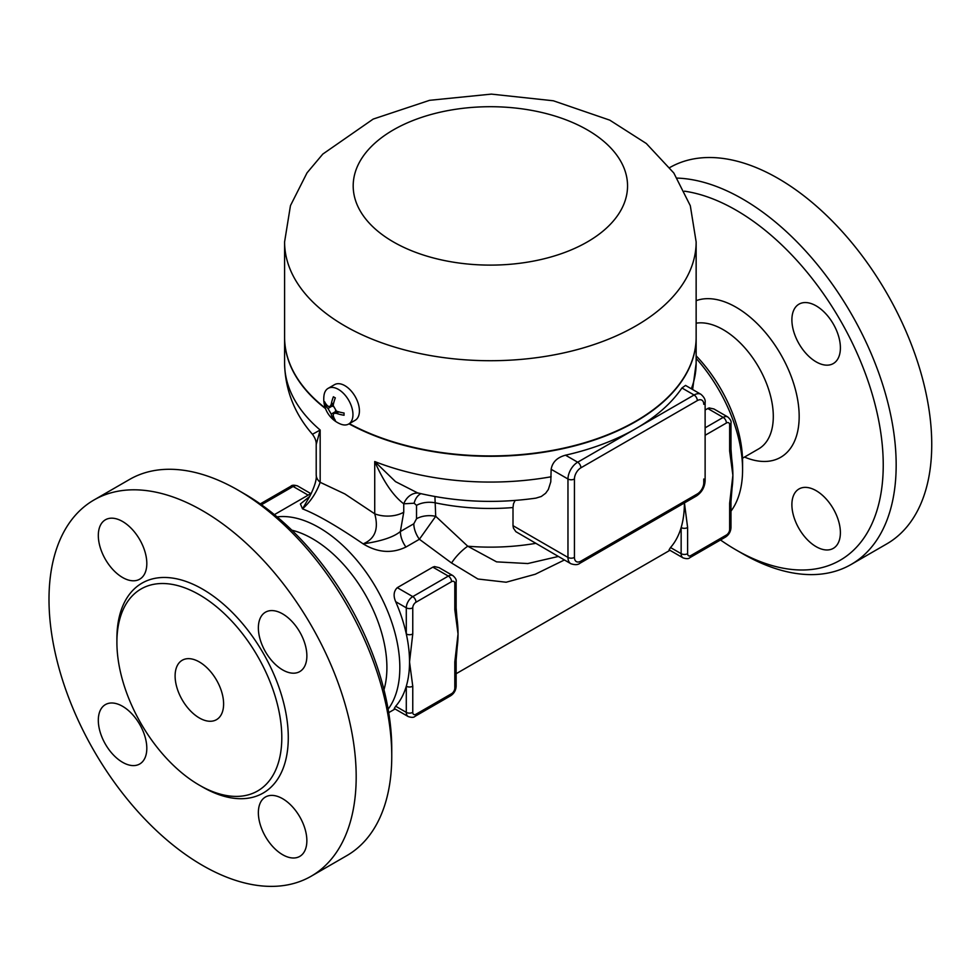 <?xml version="1.0" encoding="UTF-8"?>
<svg xmlns="http://www.w3.org/2000/svg" width="980" height="980" viewBox="0 0 980 980"><rect width="100%" height="100%" fill="white"/><g stroke="black" fill="none" stroke-linecap="round" stroke-linejoin="round"><path stroke-width="1.47" d="M684.457 191.174A208.066 120.124 60 0 1 736.115 210.186A208.066 120.124 60 0 1 883.237 465.01A208.066 120.124 60 0 1 736.115 549.952A208.066 120.124 60 0 1 720.496 539.98M736.115 549.952L742.583 553.688A217.205 125.403 -120 0 0 851.191 564.431A217.205 125.403 -120 0 0 884.475 390.383A217.205 125.403 -120 0 0 742.583 198.977A217.205 125.403 -120 0 0 677.217 178.103M840.387 532.679A34.3 19.796 60 0 1 833.282 548.371A34.3 19.796 60 0 1 806.859 539.184A34.3 19.796 60 0 1 791.889 504.676A34.3 19.796 60 0 1 798.994 488.971A34.3 19.796 60 0 1 825.417 498.159A34.3 19.796 60 0 1 840.387 532.679M816.144 305.858A34.3 19.796 60 0 1 838.549 336.079A34.3 19.796 60 0 1 833.282 363.568A34.3 19.796 60 0 1 816.144 361.865A34.3 19.796 60 0 1 793.739 331.644A34.3 19.796 60 0 1 798.994 304.155A34.3 19.796 60 0 1 816.144 305.858M669.806 167.543A217.205 125.403 60 0 1 778.145 178.446A217.205 125.403 60 0 1 920.048 369.84A217.205 125.403 60 0 1 886.765 543.9L851.191 564.443M696.143 358.398A114.317 66.003 60 0 1 742.583 469.677L742.583 462.205A105.179 60.723 -120 0 0 696.143 355.813M742.583 469.677A114.317 66.003 60 0 1 730.982 511.144M388.117 709.189A114.317 66.003 -120 0 0 399.828 667.552A114.317 66.003 -120 0 0 358.668 562.459A114.317 66.003 -120 0 0 277.095 516.877M394.254 708.503L395.675 706.225A114.317 66.003 -120 0 0 406.296 686.221A114.317 66.003 -120 0 0 409.53 661.953A114.317 66.003 -120 0 0 406.296 633.95A114.317 66.003 -120 0 0 395.675 601.683C393.176 595.852 393.715 591.173 397.28 587.669L432.841 567.138L434.483 566.562L439.089 567.653M451.572 581.679A4.569 2.646 -120 0 0 448.338 576.081L412.764 596.612A9.151 5.28 120 0 0 406.296 607.821L406.296 633.95A4.569 2.646 0 0 0 412.764 633.95L412.764 607.821A4.569 2.646 -60 0 1 415.998 602.222L451.572 581.679A4.569 2.646 -60 0 1 454.806 583.553L454.806 609.683A4.569 2.646 0 0 0 456.141 607.821L456.888 617.621A114.317 66.003 60 0 1 458.04 633.95A114.317 66.003 60 0 1 457.244 646.555L456.141 660.091A4.569 2.646 180 0 1 456.141 660.091A4.569 2.646 180 0 1 454.806 661.953L454.806 688.095A4.569 2.646 0 0 0 456.141 686.221C455.896 690.337 454.059 693.522 450.616 695.788A4.569 2.646 60 0 0 451.572 693.693L415.998 714.224A4.569 2.646 -60 0 1 412.764 712.362L412.764 686.221A4.569 2.646 180 0 1 406.296 686.221L406.296 712.362A4.569 2.646 0 0 0 412.764 712.362M669.095 549.817L670.516 547.538A114.317 66.003 -120 0 0 681.149 527.546A114.317 66.003 -120 0 0 684.383 503.279A114.317 66.003 -120 0 0 684.383 502.961M705.122 409.946L709.079 407.925L713.93 408.966M705.122 435.291L726.413 423.005A4.569 2.646 -60 0 1 729.647 424.867L729.647 451.008A4.569 2.646 0 0 0 730.982 449.134L731.729 458.946A114.317 66.003 60 0 1 732.881 475.276A114.317 66.003 60 0 1 732.085 487.881A114.317 66.003 60 0 1 732.048 488.163M309.607 496.529L300.407 503.953L302.526 508.865C317.238 514.635 337.438 526.309 363.151 543.863C377.668 552.708 391.927 553.774 405.941 547.036L419.391 539.27L451.572 563.01L477.922 579.009L506.146 582.23L535.264 574.243L564.394 559.984M730.982 449.134L730.982 423.005C731.509 421.351 730.431 419.342 727.748 416.953A9.151 5.28 120 0 0 723.179 417.407L705.122 427.831M730.982 501.38A4.569 2.646 180 0 1 730.982 501.405A4.569 2.646 180 0 1 729.647 503.279L729.647 529.408A4.569 2.646 0 0 0 730.982 527.546L730.982 501.405L732.085 487.881M687.617 527.546A4.569 2.646 180 0 1 681.149 527.546L681.149 553.676A4.569 2.646 0 0 0 687.617 553.676L687.617 527.546L684.432 502.924M412.764 686.221L409.53 661.953L412.764 633.95M456.141 607.821L456.141 581.679C456.668 580.038 455.59 578.016 452.907 575.628A9.151 5.28 120 0 0 448.338 576.081L432.841 567.138M527.767 563.549L496.578 561.859L467.742 546.215L435.708 516.301L434.924 496.541M419.391 539.27L435.708 516.301A18.289 10.559 180 0 0 416.524 518.763L413.817 523.773A18.289 10.559 -120 0 0 419.391 539.27M535.619 543.373A160.046 92.402 180 0 1 467.742 546.215A22.859 7.828 -46.1 0 0 451.572 563.01M316.209 474.896L316.209 444.504L320.166 430.024L320.166 482.307A22.859 13.206 0 0 1 316.209 474.896C316.846 479.208 314.788 486.178 310.035 495.831L302.526 508.865C310.55 501.65 316.43 492.805 320.166 482.307L344.862 493.945L374.728 513.814L374.728 461.531L395.54 481.646L417.566 492.879C456.215 502.054 495.672 503.806 535.913 498.134L541.303 496.48L545.627 493.271L548.335 489.51L550.785 481.841L551.152 469.298L567.971 479L567.971 557.412A13.72 7.926 120 0 0 570.813 563.696L515.872 531.674L513.422 528.122L513.005 525.77L513.005 507.542L513.483 503.769L515.113 500.437M325.519 408.611A205.775 118.801 180 0 1 284.592 337.5A205.775 118.801 180 0 1 284.592 337.316M696.143 337.316A205.775 118.801 180 0 1 696.143 337.5A205.775 118.801 180 0 1 571.781 446.611A205.775 118.801 180 0 1 349.002 423.838M551.152 469.298C552.389 462.131 557.179 457.427 565.521 455.185A205.775 118.801 0 0 0 635.873 428.603A205.775 118.801 0 0 0 681.933 387.982L685.535 385.422L700.933 394.315A13.72 7.926 120 0 0 694.085 395.001A4.569 2.646 60 0 1 697.319 400.6A9.151 5.28 -60 0 1 703.775 404.336A4.569 2.646 0 0 0 705.122 402.462C705.576 399.865 704.191 397.145 700.933 394.315M527.73 563.561L558.306 556.469M413.817 523.773L400.367 531.528L403.748 512.221A22.859 13.206 0 0 1 374.728 513.814C378.893 528.869 375.034 538.89 363.151 543.863C381.257 541.217 393.654 537.114 400.367 531.528A18.289 10.559 -120 0 0 405.941 547.036M284.592 363.262A205.775 118.801 180 0 0 320.166 430.024L312.436 434.275C294.441 413.621 285.156 389.942 284.592 363.262L284.592 337.5M551.152 476.77A205.775 118.801 180 0 1 374.728 461.531C383.744 481.952 393.409 496.052 403.748 503.806A18.289 14.48 96.4 0 1 418.301 493.063M403.748 512.221L403.748 503.806L414.148 503.218A18.289 13.291 78.4 0 1 420.873 493.663M291.844 530.192A105.179 60.723 60 0 1 386.904 667.552A105.179 60.723 60 0 1 383.964 689.749M391.755 756.229L391.755 748.769A208.066 120.124 -120 0 0 244.632 493.945A208.066 120.124 -120 0 0 244.62 493.945L238.165 490.208A217.205 125.403 60 0 1 391.755 756.229A217.205 125.403 60 0 1 346.761 855.663L311.199 876.206A217.205 125.403 60 0 1 93.982 750.79A217.205 125.403 60 0 1 93.982 499.984A217.205 125.403 60 0 1 202.591 510.739A217.205 125.403 60 0 1 344.495 702.145A217.205 125.403 60 0 1 311.199 876.206M93.982 499.984L129.556 479.453A217.205 125.403 60 0 1 238.165 490.208L244.632 493.945M282.62 669.891A34.3 19.796 60 0 1 260.214 639.67A34.3 19.796 60 0 1 265.47 612.194A34.3 19.796 60 0 1 282.62 613.884A34.3 19.796 60 0 1 305.025 644.105A34.3 19.796 60 0 1 299.757 671.594A34.3 19.796 60 0 1 282.62 669.891M258.365 812.702A34.3 19.796 60 0 1 265.47 796.997A34.3 19.796 60 0 1 291.893 806.185A34.3 19.796 60 0 1 306.863 840.705A34.3 19.796 60 0 1 299.757 856.398A34.3 19.796 60 0 1 273.334 847.21A34.3 19.796 60 0 1 258.365 812.702M122.561 706.298A34.3 19.796 60 0 1 144.967 736.519A34.3 19.796 60 0 1 139.711 763.996A34.3 19.796 60 0 1 122.561 762.293A34.3 19.796 60 0 1 100.156 732.072A34.3 19.796 60 0 1 105.411 704.596A34.3 19.796 60 0 1 122.561 706.298M146.816 563.488A34.3 19.796 60 0 1 139.711 579.192A34.3 19.796 60 0 1 113.288 570.005A34.3 19.796 60 0 1 98.319 535.484A34.3 19.796 60 0 1 105.424 519.78A34.3 19.796 60 0 1 131.847 528.98A34.3 19.796 60 0 1 146.816 563.488M199.357 594.75A116.608 67.326 60 0 1 275.527 697.503A116.608 67.326 60 0 1 257.667 790.946A116.608 67.326 60 0 1 141.059 723.632A116.608 67.326 60 0 1 141.047 588.98A116.608 67.326 60 0 1 199.357 594.75M199.357 661.953A34.3 19.796 60 0 1 221.762 692.174A34.3 19.796 60 0 1 216.507 719.663A34.3 19.796 60 0 1 182.207 699.855A34.3 19.796 60 0 1 182.207 660.263A34.3 19.796 60 0 1 199.357 661.953M349.346 423.642A205.775 118.801 0 0 0 571.989 446.182A205.775 118.801 0 0 0 696.143 337.12L696.143 241.913L690.312 205.727L673.836 173.031L646.31 143.496L609.768 120.148L553.357 100.781L491.36 94.117L429.595 100.315L373.184 119.082L322.8 154.081L307.022 172.86L290.46 205.629L284.592 241.913A205.775 118.801 0 0 0 344.862 325.924A205.775 118.801 0 0 0 569.123 351.673A205.775 118.801 0 0 0 696.143 241.913M284.592 241.913L284.592 337.12A205.775 118.801 0 0 0 325.323 408.084M333.702 402.939L331.216 404.373L329.99 406.627L327.982 406.235A27.048 15.619 0 0 1 324.662 401.8A23.349 13.475 -60 0 0 324.662 404.042L325.605 403.503M338.394 389.391A20.58 11.883 60 0 1 351.845 407.533A20.58 11.883 60 0 1 348.684 424.022A20.58 11.883 60 0 1 340.366 423.985A27.085 27.085 0 0 1 323.976 395.602A20.58 11.883 60 0 1 328.104 388.374A20.58 11.883 60 0 1 338.394 389.391M331.216 404.373A27.048 15.619 -60 0 1 333.396 396.765A23.349 13.475 0 0 0 335.332 397.88A27.048 15.619 120 0 0 333.163 405.487L336.397 411.086A27.048 15.619 0 0 0 344.066 413.009A23.349 13.475 120 0 0 344.066 415.251A27.048 15.619 180 0 1 336.397 413.327L338.872 411.894M331.742 405.61L332.343 405.965L327.982 408.476L331.216 414.075A27.048 15.619 -60 0 0 333.396 419.171A23.349 13.475 180 0 0 335.332 420.285A27.048 15.619 120 0 1 333.163 415.202L333.776 413.291L336.397 413.327M327.982 408.476A27.048 15.619 180 0 1 324.662 404.042M332.343 405.965A4.569 2.646 60 0 1 333.102 406.504M335.491 410.632A4.569 2.646 60 0 1 335.577 411.563L335.577 412.249M333.396 419.171L334.339 418.619M328.104 388.374L334.572 384.638A20.58 11.883 60 0 1 344.862 385.667A20.58 11.883 60 0 1 358.312 403.797A20.58 11.883 60 0 1 355.152 420.285L348.684 424.022M744.506 457.072A89.168 51.487 -120 0 0 799.031 411.539A89.168 51.487 -120 0 0 736.115 307.255A89.168 51.487 -120 0 0 696.143 300.676M696.143 323.192A70.879 40.927 60 0 1 723.179 329.66A70.879 40.927 60 0 1 769.484 392.11A70.879 40.927 60 0 1 758.618 448.913L742.509 458.224M729.647 451.008L732.881 475.276L729.647 503.279M729.647 424.867A4.569 2.646 0 0 0 730.982 423.005M726.413 423.005A4.569 2.646 -120 0 0 723.179 417.407L707.695 408.452M729.647 529.408A4.569 2.646 -60 0 1 726.413 535.019A4.569 2.646 60 0 1 725.47 537.101C728.899 534.835 730.737 531.65 730.982 527.546M725.47 537.101L689.895 557.645A4.569 2.646 -120 0 0 690.851 555.55A4.569 2.646 -60 0 1 687.617 553.676M726.413 535.019L690.851 555.55M670.516 547.538L681.149 553.676A9.151 5.28 120 0 0 683.036 557.865L669.083 549.805M395.675 601.683L406.296 607.821A4.569 2.646 0 0 0 412.764 607.821M397.28 587.669L412.764 596.612A4.569 2.646 60 0 1 415.998 602.222M454.806 583.553A4.569 2.646 0 0 0 456.141 581.679M454.806 609.683L458.04 633.95L454.806 661.953M395.675 706.225L406.296 712.362A9.151 5.28 120 0 0 408.195 716.552C411.6 717.679 413.891 717.593 415.055 716.319A4.569 2.646 -120 0 0 415.998 714.224M454.806 688.095A4.569 2.646 -60 0 1 451.572 693.693M261.452 504.761L293.13 486.472A4.569 2.646 -120 0 0 290.839 486.252C292.003 484.965 294.294 484.892 297.7 486.019A9.151 5.28 -60 0 0 293.13 486.472L308.149 495.145M414.148 503.218L416.524 505.374A18.289 10.559 180 0 1 435.708 502.912A160.046 92.402 0 0 0 513.005 507.542M705.122 402.462L705.122 480.874A4.569 2.646 180 0 1 703.775 482.736A9.151 5.28 -60 0 1 697.319 493.945A4.569 2.646 60 0 1 696.364 496.039L579.964 563.243A4.569 2.646 -120 0 0 580.907 561.148A9.151 5.28 -60 0 1 574.439 557.412A4.569 2.646 180 0 1 567.971 557.412L513.005 525.672M692.627 389.526L696.143 363.262A205.775 118.801 180 0 1 691.341 388.778M681.933 387.982L694.085 395.001L577.673 462.205A13.72 7.926 120 0 0 567.971 479A4.569 2.646 0 0 0 574.439 479A9.151 5.28 -60 0 1 580.907 467.803A4.569 2.646 -120 0 0 577.673 462.205L565.521 455.185M580.907 467.803L697.319 400.6M703.775 479.012L703.775 482.736M697.319 493.945L580.907 561.148M574.439 557.412L574.439 479M416.524 505.374L416.524 518.763M200.961 786.07A121.177 69.96 -120 0 0 288.279 738.504A121.177 69.96 -120 0 0 202.591 589.152A121.177 69.96 -120 0 0 116.914 640.516M393.36 241.913A137.188 79.209 0 0 0 622.876 206.413A137.188 79.209 0 0 0 454.867 109.405A137.188 79.209 0 0 0 393.36 241.913M331.216 414.075L335.577 411.563M311.395 493.271L274.388 514.635M669.916 550.295L456.141 673.713M395.075 708.969L388.705 712.644M689.895 557.645C688.732 558.918 686.453 558.992 683.036 557.865M713.795 408.893L727.748 416.953M415.055 716.319L450.616 695.788M456.141 660.091L456.141 686.221M438.942 567.567L452.907 575.628M408.195 716.552L394.23 708.491M260.239 503.916L290.839 486.252M310.819 493.602L297.7 486.019M696.143 363.262L696.143 337.5M705.122 480.874C704.694 487.366 701.766 492.413 696.364 496.039M579.964 563.243C577.931 564.946 574.893 565.093 570.813 563.696M316.209 444.491C316.405 441.38 315.156 437.962 312.436 434.275M310.035 495.831L309.214 497.387M329.966 406.639L333.298 404.716M333.8 413.278L337.132 411.355"/></g></svg>

